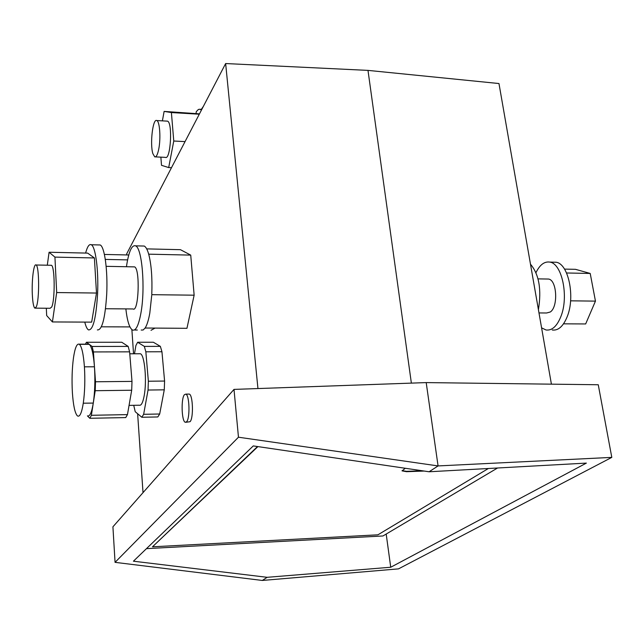 <?xml version="1.0" encoding="UTF-8"?>
<svg xmlns="http://www.w3.org/2000/svg" width="644" height="644" viewBox="0 0 644 644"><rect width="100%" height="100%" fill="white"/><g stroke="black" fill="none" stroke-linecap="round" stroke-linejoin="round"><path stroke-width="0.97" d="M530.479 264.177C539.044 274.352 541.693 289.526 538.416 309.692M547.038 279.029L548.511 279.053C556.931 279.826 558.42 306.769 550.29 311.994L546.619 312.992L538.98 312.928M535.977 272.645C539.785 264.813 544.389 261.295 549.783 262.092C561.962 263.412 568.974 296.409 560.956 316.357C557.02 326.226 552.037 330.766 545.999 329.978L541.588 327.844M553.115 262.172L556.062 262.237C568.33 263.557 575.382 296.49 567.316 316.405C563.355 326.25 558.34 330.791 552.262 330.002M564.506 269.103L575.503 269.329L590.21 273.45L566.559 272.984M590.21 273.45L595.459 301.118L570.584 300.829M595.459 301.118L585.662 323.948L563.532 323.835M411.371 383.124L367.99 70.389L498.971 83.535L551.409 384.162M426.199 382.592L598.26 384.75L611.8 457.385L398.507 568.869L262.317 580.453L267.147 577.314L133.421 561.198L253.277 445.922L429.097 471.77L438.073 465.926L426.199 382.592L234.005 389.403L238.465 437.212L115.059 562.349L262.317 580.453M611.8 457.385L438.073 465.926L238.465 437.212M429.097 471.77L586.37 463.1L390.731 567.243L267.147 577.314M390.731 567.243L386.191 534.045M115.059 562.349L112.917 526.808L234.005 389.403M497.554 467.995L382.955 535.969L146.47 548.64M257.511 446.55L152.475 546.812L377.915 534.818L488.385 468.502M201.314 109.383L203.335 106.437M162.393 120.863L164.123 111.404L199.471 113.859M201.411 110.14L199.93 109.222L198.392 109.456L196.259 111.678L196.074 113.352M164.123 111.404L171.401 112.555L173.767 141.02L185.045 141.608M160.863 157.144L161.507 165.315L168.688 167.577L173.767 141.02M166.82 121.112L167.488 121.153C172.858 122.4 170.628 160.509 165.395 157.361L155.389 156.878M158.754 149.03C160.944 138.283 159.736 121.217 156.782 120.541C152.813 118.093 149.794 144.216 152.886 153.699L154.729 156.854C156.275 157.257 157.611 154.649 158.754 149.03M171.401 112.555L199.294 114.213M168.688 167.577L171.481 167.698M126.788 254.944L126.707 253.808L225.642 63.547L257.946 388.557M131.883 329.623L133.533 353.781M137.631 413.738L143.016 492.652M151.018 330.3L154.826 328.215M144.337 346.392L137.647 342.254L153.377 342.246L160.364 346.367L144.337 346.392L145.85 351.801L148.362 381.224L164.59 381.055L161.95 351.753L160.364 346.367M148.362 381.224L148.048 390.039L164.268 389.829L164.59 381.055M164.268 389.829L159.688 414.003L143.644 414.309L148.048 390.039M133.735 405.309L135.224 411.725L141.841 417.264L157.812 416.95L159.688 414.003M190.777 310.682L192.29 303.686M193.522 287.924L191.904 268.878M188.523 394.08L189.247 394.072C192.967 394.78 193.675 418.238 190.061 421.707L186.011 422.263M134.974 330.026L137.357 330.034M367.99 70.389L225.642 63.547M186.607 421.78L185.287 422.279C181.608 421.474 180.9 398.427 184.425 394.692L185.81 394.12C189.497 394.828 190.197 418.302 186.607 421.78M105.302 259.419L127.609 259.886M104.392 254.444L128.768 254.984M101.374 326.806L129.943 326.911M137.647 342.254L135.908 345.514L134.491 353.773M141.841 417.264L143.644 414.309M129.058 405.39L139.297 405.221C141.229 405.792 142.847 402.701 144.143 395.939C147.073 381.007 144.634 354.635 140.352 353.757L139.313 353.757M131.69 390.24L131.996 381.393L95.505 381.771L95.215 390.707L131.69 390.24L127.456 414.615L91.384 415.291L93.283 403.072C91.73 412.442 89.822 416.708 87.56 415.879M87.423 415.879L89.83 418.286L125.733 417.586L127.456 414.615M87.761 344.17L89.25 344.339L86.425 342.27L121.78 342.254L128.172 346.408L92.14 346.464L93.42 351.946L95.505 381.771M93.42 351.946L129.613 351.841L128.172 346.408M129.613 351.841L131.996 381.393M95.215 390.707L93.283 403.072L83.277 403.208C81.764 412.611 79.912 416.901 77.731 416.064L77.167 415.63C74.841 412.707 73.247 405.076 72.394 392.711C71.693 380.153 72.056 368.521 73.48 357.806C74.954 347.977 76.837 343.437 79.14 344.186L79.397 344.347C81.756 346.488 83.43 353.983 84.42 366.83C85.201 379.992 84.823 392.124 83.277 403.208M89.83 418.286L91.384 415.291M92.14 346.464L89.25 344.339C91.722 346.601 93.46 354.079 94.459 366.79C95.272 379.96 94.877 392.051 93.283 403.072M86.425 342.27L85.459 344.17M145.85 351.801L161.95 351.753M190.729 255.113L148.853 254.171L148.917 255.008C151.396 265.159 152.354 278.095 151.791 293.825L151.855 294.678L194.142 295.185L190.729 255.113L180.449 249.687L146.695 248.882M194.142 295.185L186.945 328.319L145.125 328.021L143.161 329.994L141.189 330.05M151.855 294.678L151.791 293.825M151.718 295.387L149.802 313.145C148.619 319.754 147.17 324.536 145.455 327.49L145.319 328.182M145.455 327.49L145.125 328.021M126.457 266.721L126.884 263.871C129.114 250.854 131.988 244.841 135.498 245.839C142.083 247.513 145.512 288.319 140.915 313.081C138.621 325.494 135.812 331.145 132.503 330.026C129.468 328.118 127.246 321.082 125.854 308.903M105.527 308.734L133.058 308.959C138.734 312.863 140.32 268.524 134.548 266.882L133.67 266.866M98.613 244.929L100.198 244.97C104.594 246.692 107.862 270.552 106.711 294.163C105.157 318.434 102.042 330.356 97.365 329.921M85.612 253.068C87.343 246.58 89.226 243.81 91.271 244.752C95.537 246.475 98.709 270.391 97.574 294.05C96.053 318.386 93.026 330.332 88.478 329.897C87.085 329.076 85.853 326.476 84.775 322.105M47.294 265.215L49.089 252.247L87.665 253.116L94.394 257.954L96.487 293.044L91.665 322.137L52.422 321.944L56.68 292.553L96.487 293.044M49.089 252.247L54.933 257.117L94.394 257.954M54.933 257.117L56.68 292.553M52.422 321.944L46.666 315.552L46.328 308.243M50.763 265.28L51.44 265.288C54.901 266.318 55.134 300.346 51.705 307.003L50.135 308.275L35.444 308.154M36.08 264.998C33.786 262.913 31.62 280.188 32.321 294.356C32.707 302.31 33.544 306.906 34.808 308.146L36.281 306.874C39.517 300.193 39.332 266.02 36.08 264.998L51.44 265.288M142.421 246.008L144.224 246.048C145.874 246.861 147.347 249.534 148.659 254.058L148.853 254.171M148.659 254.058L148.917 255.008M257.906 446.606L152.475 546.812M405.253 468.269L402.065 470.877L406.565 471.69L424.211 471.054M402.073 470.627L406.517 471.336L422.279 470.772M89.25 344.339L79.397 344.347M94.459 366.79L84.42 366.83M548.511 279.053L538.03 278.868M549.783 262.092L556.062 262.237M156.782 120.541L167.488 121.153M185.81 394.12L189.247 394.072M129.774 353.789L140.352 353.757M88.977 344.17L79.14 344.178M106.139 266.334L134.548 266.882M91.271 244.752L100.198 244.97M135.498 245.839L144.224 246.048M201.789 109.408L200.228 109.311"/></g></svg>
